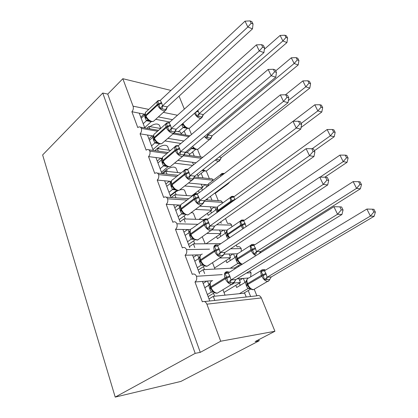 <?xml version="1.0" encoding="UTF-8"?>
<svg xmlns="http://www.w3.org/2000/svg" width="418" height="418" viewBox="0 0 418 418"><rect width="100%" height="100%" fill="white"/><g stroke="black" fill="none" stroke-linecap="round" stroke-linejoin="round"><path stroke-width="0.63" d="M144.816 127.945L139.272 113.173L131.895 111.726C133.274 110.138 133.666 108.283 133.076 106.167L122.84 78.709L107.755 94.102L102.76 93.031L42.631 154.953L115.211 397.1L180.874 381.43L259.202 340.78L258.763 339.677M222.193 274.621L196.497 276.282C197.097 278.785 196.596 280.682 194.987 281.978L202.427 281.424L209.763 300.981L214.805 300.432L213.264 296.357L209.005 298.954M194.987 281.978L202.333 301.796C204.24 300.939 205.76 301.728 206.9 304.168L261.334 297.93C260.215 295.735 258.732 295.03 256.877 295.824L250.628 296.508L248.235 290.547M204.506 301.561L209.763 300.981M202.427 281.424L207.469 281.053L209.042 285.045M233.892 283.023L240.428 282.49L238.924 278.717L248.459 278.007M207.469 281.053L212.151 280.703M237.011 278.858L238.924 278.717M223.996 292.443L240.428 282.49M208.984 285.05L204.778 287.694M210.709 288.122L212.527 291.08L211.628 289.946M243.354 278.388L245 282.484M254.296 289.46L256.877 295.824M209.549 249.17L186.543 249.593C187.128 252.023 186.637 253.904 185.08 255.236L192.515 255.027L199.6 273.9M185.08 255.236L192.264 274.344C193.989 273.534 195.399 274.182 196.497 276.282M192.515 255.027L197.568 254.886L198.89 258.376M219.722 258.037L230.527 257.66L229.069 254.003L237.382 253.768M197.568 254.886L200.823 254.797M223.985 254.144L229.069 254.003M214.554 267.98L230.527 257.66M233.516 253.878L234.979 257.525M238.25 265.67L238.594 266.538M197.907 224.294L176.918 223.776C177.483 226.138 177.007 228.003 175.492 229.367L182.927 229.482L189.735 247.618M175.492 229.367L182.363 247.905L182.656 247.728C184.265 247.054 185.561 247.681 186.543 249.593M182.927 229.482L187.98 229.56L189.108 232.539M207.056 233.463L220.934 233.589L219.518 230.036L227.157 230.156M187.98 229.56L190.493 229.597M212.485 229.931L219.518 230.036M206.064 243.778L220.934 233.589M202.249 236.818L205.212 243.788M223.97 230.104L225.26 233.322M236.28 245.032L237.032 246.892M187.018 200.055L167.602 198.79C168.146 201.089 167.681 202.934 166.212 204.329L173.642 204.742L180.184 222.162M166.212 204.329L172.864 222.277L173.36 221.979C174.849 221.435 176.035 222.036 176.918 223.776M173.642 204.742L178.69 205.024L179.641 207.527M195.462 209.423L211.623 210.233L210.249 206.79L217.397 207.187M178.69 205.024L180.649 205.133M199.804 206.205L210.249 206.79M198.963 219.408L211.623 210.233M190.974 212.757C192.494 212.652 193.346 212.919 193.539 213.556L195.76 219.304M214.706 207.035L215.834 209.846M220.678 221.911L221.232 223.285M225.527 218.509L227.533 223.458M176.725 176.464L158.584 174.593C159.106 176.83 158.657 178.658 157.225 180.08L164.65 180.78L170.925 197.505M157.225 180.08L163.668 197.463L164.352 197.061C165.727 196.627 166.808 197.207 167.602 198.79M164.65 180.78L169.692 181.255L170.471 183.303M184.672 185.979L202.584 187.562L201.251 184.218L207.986 184.85M169.692 181.255L171.208 181.396M188.445 183.016L201.251 184.218M191.632 195.932L202.584 187.562M170.345 195.958L175.152 192.17L178.125 190.509M180.012 189.887C182.671 189.291 184.213 189.495 184.641 190.504L186.595 195.567M205.713 184.641L206.664 186.998M210.426 196.371L211.994 200.274M215.296 193.278L218.306 200.703M166.934 153.526L149.843 151.149C150.349 153.328 149.91 155.141 148.521 156.588L155.93 157.549L161.954 173.601M148.521 156.588L154.759 173.428L155.621 172.937C156.886 172.597 157.868 173.151 158.584 174.593M155.93 157.549L160.967 158.203L161.583 159.828M174.515 163.145L192.735 165.418M177.833 160.397L192.515 162.304L193.508 164.796M160.967 158.203L162.174 158.359M161.912 173.491L166.594 169.614C171.014 166.871 174.154 166.374 176.004 168.125L177.707 172.55M201.183 173.355L203.017 177.922M206.267 171.009L209.34 178.585M157.576 131.226L141.368 128.425C141.859 130.552 141.43 132.344 140.077 133.812L147.476 135.024L153.254 150.423M140.077 133.812L146.128 150.14L147.146 149.566C148.306 149.315 149.2 149.843 149.843 151.149M147.476 135.024L152.507 135.85L152.967 137.073M164.88 140.929L180.905 143.473M152.507 135.85L153.443 136.002M167.827 138.358L183.842 140.981M157.356 148.515L158.281 147.711C162.612 144.936 165.727 144.503 167.613 146.399L169.086 150.214M192.583 151.922L194.297 156.201M197.5 149.393L200.624 157.09M214.805 300.432L246.207 296.989L244.676 293.149L213.264 296.357M234.973 268.811L234.65 267.995L203.174 269.694L199.036 272.4M204.648 273.591L203.174 269.694M220.85 243.647L193.403 243.898L189.391 246.693M194.783 247.54L193.403 243.898M204.156 219.581L183.951 218.912L180.048 221.806M185.231 222.303L183.951 218.912M192.343 195.985L174.787 194.715L171.202 197.521M175.973 197.845L174.787 194.715M207.532 199.976L207.088 198.853M198.555 177.451L197.463 174.719L196.721 174.635M181.109 172.921L165.909 171.255L162.947 173.705M166.996 174.134L165.909 171.255M189.835 155.574L188.837 153.072L185.148 152.539M170.57 150.428L157.299 148.51L154.838 150.647M158.291 151.133L157.299 148.51M131.895 111.726L137.762 127.563L138.922 126.915C139.978 126.732 140.793 127.234 141.368 128.425M139.272 113.173L144.294 114.156L144.612 115.002M155.695 119.313L169.88 122.025M144.294 114.156L144.968 114.286M158.328 116.904L172.514 119.679M150.005 126.628L150.214 126.44C154.456 123.639 157.539 123.258 159.467 125.296L160.684 128.446M184.218 131.09L185.822 135.092M188.983 128.389L191.465 134.512M181.36 134.314L180.456 132.046L175.346 131.137M160.606 128.514L148.944 126.44L149.843 128.817M259.202 340.78L255.095 341.59L274.924 331.265L220.714 341.224L200.269 352.358L107.755 94.102M220.714 341.224L206.9 304.168M274.924 331.265L261.334 297.93M184.354 109.119L179.066 96.14M202.871 157.257L184.27 154.791M213.326 180.2C212.616 178.904 211.644 178.402 210.411 178.7L194.182 176.992M222.548 203.122L222.36 202.349C221.571 200.901 220.5 200.374 219.147 200.76L205.745 199.851M231.901 226.828L231.64 225.119C230.767 223.536 229.597 222.987 228.134 223.478M241.338 251.37L241.207 248.579C240.23 246.839 238.96 246.275 237.387 246.886M250.654 276.883L251.061 272.755L249.65 271.104M188.957 136.639L172.963 133.88M148.944 126.44L146.901 128.305M122.84 78.709L170.946 90.424M200.269 352.358L195.18 353.362L102.76 93.031M115.211 397.1L195.18 353.362M205.379 184.604L202.338 186.935M214.335 207.014L211.236 209.266M223.546 230.099L220.401 232.262M233.025 253.893L229.848 255.952M242.774 278.43L239.582 280.373M201.539 158.328L183.58 155.836M192.515 162.304L196.037 162.759M213.29 180.231L193.795 178.225M222.36 202.349L204.146 201.168M231.64 225.119L216.623 224.753M241.207 248.579L230.584 248.778M251.061 272.755L246.479 273.053M246.207 296.989L250.628 296.508M144.038 114.104L140.772 117.165M152.225 135.803L148.886 138.786M160.664 158.166L157.252 161.071M169.353 181.219L165.873 184.04M178.314 205.003L174.761 207.725M187.546 229.55L183.936 232.162M197.071 254.902L193.403 257.389M206.884 281.095L203.185 283.446M285.996 37.427L287.61 38.085L286.502 35.885L284.883 35.222L285.996 37.427L282.881 40.959L199.099 113.675L203.362 114.595L286.936 42.573L282.881 40.959L280.117 35.436L264.348 49.277M197.918 110.284L199.099 113.675M203.362 114.595L202.207 117.092L196.789 116.131L195.42 112.468M181.135 133.75L187.395 128.352M187.353 128.342L183.147 127.553L181.678 124.475M178.361 131.67L183.126 127.537L184.85 127.213L185.629 127.553L185.268 127.271C186.616 128.352 188.037 128.655 189.537 128.19L190.362 127.48M182.52 123.738L183.549 125.531L184.897 126.45L185.268 127.271L184.84 127.255L185.958 127.741M183.199 127.474L184.897 126.45M199.02 113.743L196.789 116.131M284.883 35.222L280.117 35.436M286.936 42.573L287.61 38.085M145.694 116.632L146.932 118.749L148.16 119.522L149.027 120.708M166.186 109.699L160.167 108.434L158.636 103.852C158.328 102.499 157.91 101.652 157.377 101.313L158.95 100.602L159.336 100.842M253.036 23.993L251.908 21.663L250.053 20.9L251.181 23.236L253.036 23.993L252.482 28.863L167.304 106.919L166.322 109.443L165.136 110.686L163.621 110.744C160.987 109.929 158.976 108.048 157.586 105.106L161.782 103.215L162.487 105.885L167.378 106.851M252.482 28.863L247.832 27.013L162.565 105.811M251.181 23.236L247.832 27.013L245.026 21.161L160.313 100.357L161.782 103.215M141.179 118.247L144.456 115.185L145.072 113.9M144.701 127.631L151.217 121.659M151.107 121.617L146.446 120.708L145.119 117.803L144.456 115.185M143.222 123.686L146.446 120.708M166.421 109.155L166.531 108.706M145.673 112.212L145.292 112.881M148.16 119.522L146.519 120.645M160.167 108.434L162.487 105.885M157.377 101.313L160.313 100.357M245.026 21.161L250.053 20.9M154.122 138.87L155.423 141.085L156.64 141.838L157.497 142.993M175.011 132.036L168.982 130.975L167.419 126.299C167.101 124.909 166.662 124.015 166.108 123.629L167.686 122.871L168.172 123.164M264.542 47.767L263.371 45.353L261.527 44.663L262.692 47.082L264.542 47.767L263.92 52.605L176.171 129.287L175.079 131.889L173.784 133.164L172.456 133.227C169.812 132.49 167.78 130.604 166.359 127.579L170.622 125.672L171.349 128.415L176.25 129.219M263.92 52.605L259.291 50.939L171.427 128.347M262.692 47.082L259.291 50.939L256.391 44.878L169.107 122.714L170.622 125.672M149.44 140.255L152.805 137.256L153.495 135.787M152.941 149.587L159.524 143.834M159.551 143.698L154.859 142.946L153.495 139.941L152.805 137.256M151.546 145.866L154.859 142.946M154.122 134.225L153.652 135.082M156.64 141.838L154.932 142.883M168.982 130.975L171.349 128.415M166.108 123.629L169.107 122.714M256.391 44.878L261.527 44.663M162.806 161.797L164.185 164.122L166.233 165.972M183.779 155.574L182.697 156.363L184.186 154.932L178.073 154.232L176.485 149.461C176.15 148.024 175.691 147.089 175.111 146.65L176.699 145.845L177.295 146.196M276.46 72.387L275.248 69.89L273.414 69.273L274.621 71.781L276.46 72.387L275.765 77.194L185.399 152.293L184.186 154.932M275.765 77.194L271.162 75.715L180.576 151.593L185.399 152.293M274.621 71.781L271.162 75.715L268.157 69.44L178.183 145.778L179.463 148.139L180.576 151.593M157.957 162.947L161.416 160.005L162.529 157.356L162.545 161.097M161.437 172.216L168.031 166.73M167.304 166.5L163.532 165.873L162.127 162.769L161.416 160.005M160.125 168.726L163.532 165.873M162.832 156.912L162.529 157.356M165.382 164.854L163.61 165.81M178.073 154.232L180.498 151.666M175.111 146.65L178.183 145.778M268.157 69.44L273.414 69.273M171.767 185.451L173.23 187.896L175.241 189.678M193.106 179.474L191.883 180.315L193.581 178.716L191.528 178.878L187.463 178.24L185.838 173.365C185.493 171.892 185.012 170.905 184.401 170.413L186.005 169.556L186.721 169.969M288.807 97.906L287.558 95.314L285.729 94.787L286.983 97.384L288.807 97.906L288.044 102.666L194.845 176.114L193.581 178.716M288.044 102.666L283.467 101.402L190.023 175.597L194.845 176.114M286.983 97.384L283.467 101.402L280.353 94.891L187.546 169.588L188.873 172.038L190.023 175.597M166.735 186.344L170.293 183.476L171.458 180.863L171.176 181.59L171.495 184.73M170.189 195.546L176.788 190.342M175.889 190.007L172.477 189.526L171.03 186.313L170.293 183.476M168.976 192.306L172.477 189.526M174.4 188.602L172.561 189.464M187.463 178.24L189.939 175.664M184.401 170.413L187.546 169.588M280.353 94.891L285.729 94.787M181.02 209.867L182.572 212.438L184.432 214.058M203.096 203.331L201.356 205.05L203.279 203.289L201.257 203.597L197.165 203.038L195.499 198.064C195.138 196.538 194.636 195.504 193.999 194.95L195.614 194.046L196.465 194.522M301.618 124.371L300.317 121.685L298.504 121.241L299.81 123.937L301.618 124.371L300.772 129.078L204.601 200.708L203.279 203.289M300.772 129.078L296.231 128.044L199.778 200.389L204.601 200.708M299.81 123.937L296.231 128.044L292.997 121.288L197.223 194.182L198.587 196.721L199.778 200.389M175.8 210.484L179.458 207.699L180.675 205.123L180.372 205.975L180.738 209.125M179.223 219.607L185.806 214.706M184.808 214.277L181.715 213.938L180.221 210.615L179.458 207.699M178.11 216.644L181.715 213.938M183.711 213.117L181.799 213.88M197.165 203.038L199.689 200.457M193.999 194.95L197.223 194.182M292.997 121.288L298.504 121.241M297.308 59.91L298.917 60.505L297.773 58.233L296.163 57.627L297.308 59.91L294.147 63.51L207.971 134.967L212.229 135.74L298.18 64.962L294.147 63.51L291.294 57.804L275.723 70.867M207.636 133.817L207.971 134.967M212.229 135.74L211.038 138.212L205.614 137.433L207.892 135.035M189.417 154.529L195.713 149.346M195.41 149.247L191.596 148.578L191.047 147.606M186.538 152.742L191.569 148.568M191.648 148.505L193.403 147.549L194.13 148.62M296.163 57.627L291.294 57.804M298.18 64.962L298.917 60.505M219.189 156.928L221.362 157.518L309.795 88.093L305.793 86.813L302.846 80.914L285.499 94.792M309.001 83.14L310.6 83.668L309.414 81.317L307.815 80.784L309.001 83.14L305.793 86.813L288.378 100.576M221.362 157.518L220.124 159.963L216.043 159.41M197.939 175.905L204.256 170.946M203.765 170.763L201.789 170.638M307.815 80.784L302.846 80.914M309.795 88.093L310.6 83.668M301.059 127.485L321.797 112.003L317.837 110.906L314.785 104.803L293.123 121.288M321.092 107.165L322.675 107.614L321.447 105.184L319.869 104.725L321.092 107.165L317.837 110.906L301.164 123.43M199.214 192.667L198.445 190.728M201.633 188.288L202.406 190.237M229.618 182.076L229.121 182.447M223.614 174.076L221.017 174.604L222.47 173.799L224.022 173.59M208.159 184.474L207.918 186.041M208.242 184.354L207.48 186.25M319.869 104.725L314.785 104.803M321.797 112.003L322.675 107.614M314.388 150.757L334.217 136.728L330.293 135.834L327.137 129.523L233.688 196.962L235.135 199.574M333.606 132.015L335.168 132.386L333.898 129.878L332.336 129.491L333.606 132.015L330.293 135.834L312.121 148.766M217.036 212.553L216.19 209.585L208.18 215.369L207.37 213.316M210.641 210.938L211.461 213.002M232.863 201.204L232.424 201.309L230.574 197.677L232.032 196.821L233.584 196.538M217.35 207.312L217.135 208.253L217.6 210.918L217.977 210.395L218.452 211.539M217.449 207.176L216.19 209.585M233.688 196.962L230.574 197.677M332.336 129.491L327.137 129.523M334.217 136.728L335.168 132.386M190.571 235.083L192.223 237.79L194.088 239.362M213.081 228.771L211.137 230.611L213.3 228.677L211.309 229.137L207.187 228.667L205.484 223.583C205.107 222.01 204.585 220.918 203.916 220.307L205.541 219.345L206.539 219.889M314.911 151.833L313.557 149.043L311.765 148.698L313.119 151.499L314.911 151.833L313.975 156.489L214.586 226.185L213.3 228.677M313.975 156.489L309.482 155.695L209.857 226.013L214.674 226.122M313.119 151.499L309.482 155.695L306.122 148.683L207.218 219.591L208.629 222.23L209.857 226.013M185.153 235.412L188.92 232.706L190.19 230.177L189.866 231.154L190.284 234.315M188.544 244.441L195.091 239.854M194.067 239.352L191.251 239.148L189.709 235.705L188.92 232.706M187.541 241.766L191.251 239.148M193.325 238.432L191.339 239.091M207.187 228.667L209.768 226.081M203.916 220.307L207.218 219.591M306.122 148.683L311.765 148.698M324.807 177.206L347.065 162.32L343.188 161.635L339.923 155.104L243.616 220.798L245.011 223.275L246.113 226.655M346.553 157.743L348.095 158.03L346.783 155.428L345.237 155.13L346.553 157.743L343.188 161.635L320.136 177.133M227.909 238.897L226.404 235.883L225.621 233.072L217.391 238.688L216.561 236.583M219.925 234.279L220.767 236.384M243.652 228.312L242.351 225.265L241.008 225.84L227.8 234.791L229.639 237.732M245.314 224.001L242.351 225.265L240.434 221.467L241.897 220.563L243.443 220.202M227.455 235.36L228.792 237.623L227.455 235.36M226.812 230.861L226.613 231.896L227.11 234.561L227.512 234.07L227.8 234.791L227.402 235.282L227.162 234.639M226.932 230.699L225.621 233.072M243.616 220.798L240.434 221.467M345.237 155.13L339.923 155.104M347.065 162.32L348.095 158.03M200.504 261.193L202.202 263.988L204.041 265.498M223.4 255.09L221.247 257.039L223.656 254.933L221.702 255.544L217.548 255.163L215.808 249.964C215.416 248.344 214.868 247.195 214.168 246.521L215.803 245.497L216.963 246.113M328.715 180.351L327.31 177.457L325.538 177.216L326.939 180.121L328.715 180.351L327.686 184.939L224.999 252.451L223.656 254.933M327.686 184.939L323.239 184.411L220.281 252.509L225.093 252.388M326.939 180.121L323.239 184.411L319.749 177.127L217.553 245.857L219.011 248.605L220.281 252.509M194.814 261.156L198.696 258.538L200.023 256.062L199.684 257.164L200.144 260.346M198.169 270.085L204.668 265.817M203.671 265.268L201.105 265.195L199.511 261.626L198.696 258.538M197.28 267.724L201.105 265.195M203.263 264.594L201.194 265.137M217.548 255.163L220.192 252.571M214.168 246.521L217.553 245.857M319.749 177.127L325.538 177.216M260.769 251.5L360.373 188.821L356.549 188.366L353.163 181.595L253.857 245.387L255.299 247.958L256.474 251.662L260.769 251.5L259.51 253.407M359.966 184.39L361.486 184.584L360.128 181.887L358.602 181.684L359.966 184.39L356.549 188.366L256.563 251.605M234.545 268.001L240.93 263.983M240.23 263.565L237.743 263.507L236.16 260.168L235.35 257.279L226.89 262.718L226.039 260.566M230.271 268.231L237.743 263.507M229.498 258.329L230.355 260.492M256.61 251.594L255.873 254.196L253.951 254.087L252.597 249.98L237.643 259.228C238.762 261.741 240.308 263.408 242.294 264.218M255.612 248.71L252.597 249.98L250.601 246.003L253.606 244.608M255.941 255.649C253.956 254.802 252.388 253.104 251.228 250.56L250.92 249.807L237.34 258.486L237.643 259.228L237.22 259.688L238.704 262.154L240.538 263.763M237.314 253.857L236.389 256.271L236.922 258.946L237.34 258.486C236.301 255.393 236.745 253.595 238.673 253.089L250.68 245.34M236.708 254.954L235.35 257.279M237.832 263.455L239.932 262.938M253.857 245.387L250.601 246.003M256.474 251.662L253.951 254.087M358.602 181.684L353.163 181.595M360.373 188.821L361.486 184.584M212.527 291.08L213.588 292.036C215.077 293.013 216.331 293.379 217.355 293.133L219.445 291.858M234.064 282.328L231.87 284.344C232.91 284.209 233.74 283.456 234.367 282.093L232.455 282.855L228.27 282.578L226.488 277.259C226.081 275.587 225.506 274.38 224.769 273.633L226.415 272.546L228.233 271.972M343.058 209.988L341.6 206.978L339.85 206.853L341.307 209.878L343.058 209.988L341.934 214.502L235.867 279.558L234.367 282.093M341.934 214.502L337.54 214.262L231.07 279.919L235.867 279.558M341.307 209.878L337.54 214.262L333.914 206.691L228.244 273.038L229.754 275.89L231.07 279.919L230.386 282.667M204.799 287.756L208.801 285.243L210.186 282.819L209.836 284.052L210.395 287.297M208.112 296.581L214.549 292.631M211.32 292.119L213.635 292.067L211.294 292.119L209.643 288.42L208.801 285.243M207.349 294.549L211.294 292.119M210.881 281.586L210.186 282.819M213.535 291.644L211.383 292.062M228.27 282.578L230.976 279.982M224.769 273.633L228.244 273.038M333.914 206.691L339.85 206.853M271.407 276.878L374.162 216.278L370.395 216.069L366.884 209.047L264.432 270.775L265.921 273.435L267.133 277.254L271.392 276.873M373.864 212.01L375.369 212.104L373.958 209.314L372.454 209.204L373.864 212.01L370.395 216.069L267.222 277.197M243.647 293.253L250.79 289.042M250.157 288.608L247.853 288.671L246.218 285.222L245.382 282.249L236.677 287.495L235.804 285.29M239.383 293.692L247.853 288.671M239.362 283.132L240.245 285.348M271.277 276.962L269.641 279.511L264.552 279.679L263.173 275.493L247.796 284.439C249.327 287.694 251.255 289.418 253.58 289.617L255.236 288.645M266.245 274.213L263.173 275.493L261.093 271.334L264.103 269.798M269.114 280.614L267.625 281.371C265.31 281.142 263.366 279.376 261.783 276.073L261.459 275.3L247.487 283.67L247.796 284.439L247.351 284.867L248.929 287.464L250.753 289.016M247.477 278.696L246.693 279.976L246.479 281.418L247.043 284.099L247.487 283.67C246.374 280.321 246.86 278.404 248.95 277.918L261.229 270.488M246.798 279.971L245.382 282.249M247.942 288.624L250.121 288.211M264.432 270.775L261.093 271.334M267.133 277.254L264.552 279.679M372.454 209.204L366.884 209.047M374.162 216.278L375.369 212.104M133.076 106.167L148.771 109.38M163.302 112.358L177.467 115.258M158.281 147.711L158.662 148.703M166.594 169.614L167.273 171.406M175.152 192.17L176.156 194.809M184.166 215.928L185.315 218.959M193.633 240.878L194.772 243.882M202.683 264.73L202.876 265.242M203.409 266.642L204.538 269.62M213.509 293.269L214.627 296.216M201.852 117.662L201.105 118.242L199.903 118.273C197.688 117.599 195.88 115.938 194.474 113.294M182.938 123.373C184.307 125.99 186.099 127.615 188.319 128.242L189.537 128.19L202.207 117.092M198.31 111.219L195.551 112.353M182.483 123.775L181.793 124.789M182.744 124.224L182.044 125.405M198.048 110.592L196.544 111.486M201.795 117.014L203.341 114.574M198.592 116.34L199.146 113.675M157.163 101.517L146.483 111.528C145.307 112.118 145.051 113.372 145.704 115.284L145.422 115.906L145.668 116.565L145.955 115.943C147.298 118.858 149.294 120.692 151.927 121.45L153.453 121.361L154.388 120.504M161.52 102.551L157.33 104.443L145.704 115.284L145.955 115.943L157.586 105.106L157.33 104.443C156.645 102.509 156.881 101.26 158.041 100.691L160.251 100.409M165.967 110.002L153.453 121.361L151.525 121.669L148.547 120.347L146.472 120.724M145.297 112.865L145.448 115.974M145.37 118.461L146.013 117.338M145.119 117.803L145.757 116.784M148.865 120.598L149.372 120.901M162.612 105.811L162.111 108.664M167.352 106.83L165.727 109.422M165.92 123.765L155.047 133.483C153.735 134.089 153.432 135.432 154.137 137.527L153.84 138.128L154.096 138.802L154.399 138.201C155.778 141.195 157.79 143.034 160.434 143.719L161.771 143.635L162.842 142.7M170.351 124.987L166.087 126.894L154.137 137.527L154.399 138.201L166.359 127.579L166.087 126.894C165.35 124.783 165.627 123.441 166.928 122.861L169.191 122.641M174.74 132.428L161.771 143.635L160.073 143.917L156.969 142.601L154.885 142.961M153.657 135.071L153.866 138.191M153.746 140.615L154.425 139.549M153.495 139.941L154.153 138.959M157.262 142.836L157.738 143.118M171.479 128.342L170.952 131.189M176.224 129.204L174.567 131.827M174.954 146.697L163.893 156.113C162.424 156.724 162.074 158.171 162.837 160.46L162.518 161.034L162.785 161.735L163.104 161.16C164.52 164.237 166.552 166.077 169.201 166.683L170.34 166.604L171.558 165.596M165.915 165.763L168.898 166.85L170.34 166.604L182.697 156.363L181.569 156.421C178.92 155.762 176.866 153.881 175.403 150.762L179.74 148.845M179.463 148.139L175.126 150.057L162.837 160.46L163.104 161.16L175.403 150.762L175.126 150.057C174.332 147.753 174.656 146.305 176.103 145.72L178.423 145.579M162.388 163.464L163.093 162.445M162.127 162.769L162.816 161.818M166.354 166.024L164.875 165.512L163.558 165.889M180.628 151.593L180.069 154.425M185.373 152.283L183.69 154.937M184.286 170.361L173.026 179.453C171.396 180.064 170.988 181.621 171.808 184.119L171.474 184.672L171.746 185.393L172.085 184.845C173.538 188.006 175.591 189.85 178.251 190.368L179.165 190.305L180.545 189.223M174.844 189.422L178.005 190.509L179.165 190.305L191.883 180.315L190.974 180.362C188.319 179.792 186.245 177.906 184.746 174.703L189.155 172.77M188.873 172.038L184.458 173.972L171.808 184.119L172.085 184.845L184.746 174.703L184.458 173.972C183.601 171.448 183.977 169.891 185.587 169.306L187.975 169.248M171.302 187.034L172.038 186.062M171.03 186.313L171.751 185.404M175.194 189.647L173.59 189.192L172.509 189.537M190.075 175.591L189.479 178.418M194.819 176.098L193.1 178.789M193.921 194.778L182.462 203.529C180.654 204.136 180.189 205.808 181.072 208.545L180.717 209.073L180.999 209.815L181.355 209.293C182.849 212.548 184.923 214.392 187.588 214.821L188.262 214.768L189.809 213.619M182.781 213.41L187.405 214.925L188.262 214.768L201.356 205.05L200.687 205.086C198.033 204.611 195.932 202.725 194.391 199.423L198.884 197.474M198.587 196.721L194.098 198.67L181.072 208.545L181.355 209.293L194.391 199.423L194.098 198.67C193.168 195.906 193.602 194.234 195.389 193.659L197.855 193.701M180.498 211.356L181.266 210.437M180.221 210.615L180.973 209.742M184.233 213.927L182.561 213.65L181.741 213.948M199.83 200.384L199.203 203.195M204.574 200.697L202.824 203.414M210.625 138.87L209.794 139.487L208.739 139.523C207.265 139.204 205.834 138.186 204.444 136.467M192.578 146.331C193.947 148.019 195.368 149.007 196.852 149.299L197.913 149.247L198.837 148.484M191.596 148.578L193.137 148.233L193.983 148.521M210.635 138.191L212.208 135.725M207.438 137.626L208.012 134.967M219.659 160.716L218.729 161.369L217.841 161.405L215.176 160.094M202.965 169.713L205.63 170.972L206.523 170.92L207.563 170.11M219.743 159.995L221.336 157.502M216.545 159.545L216.524 159.028M229.283 182.415L227.925 183.915L227.12 183.936M214.575 193.278L215.385 193.247L216.54 192.384M220.735 176.286C220.563 174.745 221.007 173.825 222.068 173.527L223.16 173.339M220.976 174.363L209.674 182.99C208.598 183.309 208.133 184.233 208.279 185.764M223.254 174.196L222.47 173.799M231.3 202.328L231.102 201.878L218.259 211.095L217.935 211.701M232.424 201.309L231.102 201.878L230.809 201.173L217.977 210.395C217.062 207.772 217.423 206.194 219.048 205.656L230.569 197.312M235.041 199.349L230.809 201.173C229.853 198.524 230.182 196.941 231.781 196.434L232.622 196.282M217.653 211.001L217.987 211.869M217.778 211.367L216.947 212.328M232.951 197.275L232.032 196.821M203.885 219.988L192.212 228.39C190.216 228.98 189.688 230.773 190.639 233.772L190.263 234.268L190.556 235.036L190.932 234.54C192.463 237.894 194.563 239.739 197.228 240.068L199.376 238.83M192.63 238.626L197.646 240.036L210.724 230.637C208.065 230.261 205.943 228.374 204.36 224.973L208.937 223.008M208.629 222.23L204.057 224.194L190.639 233.772L190.932 234.54L204.36 224.973L204.057 224.194C203.059 221.164 203.55 219.366 205.525 218.807L208.086 218.969M189.997 236.473L190.796 235.606M189.709 235.705L190.493 234.874M193.701 239.117L191.282 239.153M209.909 226.007L209.251 228.803M214.648 226.112L212.866 228.865M242.889 228.824L240.705 225.109L227.512 234.07C226.535 231.222 226.937 229.534 228.709 229.012L240.47 220.96M245.011 223.275L240.705 225.109C239.686 222.23 240.052 220.542 241.803 220.046L242.372 219.941M227.277 234.968L226.404 235.883M227.57 235.668L226.697 236.604M242.957 221.075L241.897 220.563M202.291 254.066C200.097 254.63 199.506 256.553 200.525 259.834L200.128 260.304L200.431 261.098L200.823 260.633C202.401 264.087 204.522 265.926 207.192 266.151L209.246 264.892M202.657 264.735L203.357 265.043C204.867 266.047 206.131 266.423 207.15 266.177L221.101 257.049C218.442 256.777 216.294 254.891 214.669 251.39L219.33 249.41M219.011 248.605L214.35 250.581L200.525 259.834L200.823 260.633L214.669 251.39L214.35 250.581C213.279 247.263 213.833 245.335 216.012 244.802L218.682 245.1M199.809 262.415L200.64 261.611M199.511 261.626L200.332 260.837M203.503 265.148L201.131 265.2M220.333 252.498L219.638 255.278M225.067 252.383L223.249 255.168M255.299 247.958L250.92 249.807C249.828 246.683 250.236 244.88 252.138 244.399L252.43 244.342M236.969 259.014L237.952 261.119M237.764 263.512L240.193 263.539M237.063 259.306L236.16 260.168M237.367 260.033L236.457 260.91M253.287 245.627L252.075 245.047M259.097 253.669L260.748 251.49M212.71 280.603C210.306 281.136 209.653 283.195 210.745 286.785L210.327 287.218L210.635 288.039L211.053 287.61C212.621 291.085 214.721 292.924 217.355 293.133L231.697 284.376C229.074 284.13 226.953 282.244 225.328 278.717L230.078 276.726M229.754 275.89L225.004 277.881L210.745 286.785L211.053 287.61L225.328 278.717L225.004 277.881C223.855 274.25 224.471 272.186 226.849 271.684L229.66 272.149M209.951 289.235L210.818 288.488M209.643 288.42L210.5 287.683M235.841 279.553L233.986 282.375M226.415 272.546L227.747 273.241M264.192 269.793L265.179 270.326M265.921 273.435L261.459 275.3C260.294 271.909 260.743 269.986 262.807 269.532M247.085 284.156L248.929 287.464L248.12 286.367M247.874 288.676L250.257 288.692M247.169 284.407L246.218 285.222M247.477 285.165L246.526 285.985M269.641 279.511L271.245 276.951L267.269 277.186M266.496 279.767L267.17 277.228M140.344 127.161L158.563 130.338M174.076 133.044L189.939 135.808M148.724 149.785L168.12 152.518M157.351 173.12L178.157 175.304M166.244 197.186L188.779 198.707M212.532 262.744L214.967 269.056M222.946 289.721L225.041 295.155M182.525 123.738L183.058 124.794M146.389 117.991L146.927 118.749M154.848 140.286L155.423 141.085M163.569 163.276L164.185 164.122M171.443 180.884L171.829 180.304M172.566 186.998L173.23 187.896M180.623 205.191L181.114 204.428M181.856 211.487L182.572 212.438M182.609 213.462L184.395 214.037M211.038 138.212L197.913 149.247C196.298 149.623 194.903 149.31 193.727 148.317L193.132 148.275L194.36 148.745M220.124 159.963L206.523 170.92C204.893 171.213 203.566 170.925 202.537 170.053M202.296 170.241L202.996 170.366M223.782 173.402L224.341 173.543M229.482 182.379L227.925 183.915L215.385 193.247L214.382 193.419M208.19 184.406L208.65 183.69M233.307 196.324L234.221 196.575M217.376 207.239L217.914 206.387M190.138 230.224L190.707 229.325M191.449 236.776L192.223 237.79M191.726 238.871L193.842 239.211M243.119 219.952L244.342 220.302M226.843 230.767L227.465 229.764M228.097 236.645L228.792 237.623M199.95 256.114L200.624 255.032M201.366 262.917L202.202 263.988M201.283 265.085L203.597 265.216M253.235 244.321L254.797 244.786M239.206 263.079L242.027 264.385M237.936 263.397L240.167 263.518M212.997 291.743L213.593 292.036M235.742 279.642L231.086 279.94M263.664 269.469L265.597 270.075M269.918 279.276C268.727 281.006 267.964 281.706 267.625 281.371L253.58 289.617C252.712 289.867 251.579 289.543 250.178 288.639L249.478 288.31"/></g></svg>
